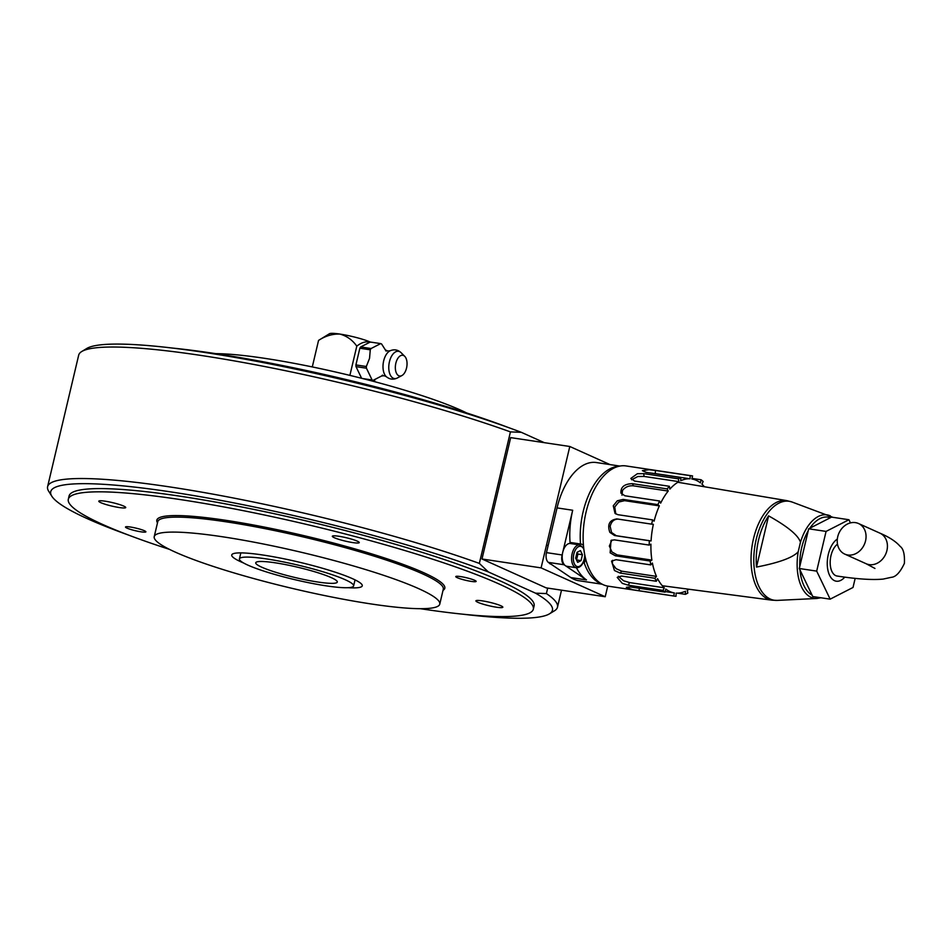 <?xml version="1.0" encoding="UTF-8"?>
<svg xmlns="http://www.w3.org/2000/svg" width="952" height="952" viewBox="0 0 952 952"><rect width="100%" height="100%" fill="white"/><g stroke="black" fill="none" stroke-linecap="round" stroke-linejoin="round"><path stroke-width="1.43" d="M81.753 351.514L86.739 348.492A257.778 32.701 13.3 0 1 263.585 362.664A257.778 32.701 13.3 0 1 521.303 432.315L510.427 431.899A261.967 33.237 -166.7 0 0 252.589 364.223A261.967 33.237 -166.7 0 0 81.753 351.514A261.967 33.237 -166.7 0 0 78.683 355.155L47.6 486.662A261.967 33.237 13.3 0 1 206.167 492.922A261.967 33.237 13.3 0 1 479.344 563.405L510.427 431.899M533.334 609.173L534.096 605.936A238.916 30.309 -166.7 0 0 499.74 580.708A238.916 30.309 -166.7 0 0 241.641 506.964A238.916 30.309 -166.7 0 0 69.079 496.004L68.318 499.241A238.916 30.309 13.3 0 1 178.988 499.372A238.916 30.309 13.3 0 1 417.357 554.35A238.916 30.309 13.3 0 1 533.334 609.173A238.916 30.309 13.3 0 1 422.664 609.042A238.916 30.309 13.3 0 1 420.379 608.697M463.636 614.278A257.778 32.701 -166.7 0 0 549.435 613.85A257.778 32.701 -166.7 0 0 535.524 593.167L546.388 593.584L547.686 588.098M546.388 593.584A261.967 33.237 13.3 0 1 557.491 607.186A261.967 33.237 13.3 0 1 554.421 610.827L549.435 613.85M535.524 593.167L488.305 571.914A257.778 32.701 -166.7 0 0 200.384 496.718A257.778 32.701 -166.7 0 0 51.824 496.23L48.719 491.291A261.967 33.237 13.3 0 1 47.6 486.662M544.27 442.656L521.303 432.315M479.344 563.405L488.305 571.914M51.824 496.23A257.778 32.701 -166.7 0 0 128.353 535.012M549.054 562.846A7.128 3.879 98.5 0 0 550.304 563.953A7.128 3.879 98.5 0 0 550.863 564.131A7.128 3.879 98.5 0 0 550.97 564.143M610.018 464.588L569.796 446.488L541.093 567.88L605.222 596.737L607.733 586.099M605.222 596.737L546.127 587.86L481.998 559.002L510.688 437.623L569.796 446.488M541.093 567.88L481.998 559.002M619.871 466.075L596.368 462.541A59.726 32.535 98.5 0 0 577.221 469.622A59.726 32.535 98.5 0 0 557.051 507.904L546.472 552.624A8.378 4.57 98.5 0 0 548.412 562.406L570.831 577.567A59.726 32.535 98.5 0 0 578.637 580.684L602.14 584.207M562.953 551.446L572.688 510.248A59.726 32.535 98.5 0 0 570.058 542.426L580.494 543.997A59.726 32.535 -81.5 0 1 603.294 473.537A59.726 32.535 -81.5 0 1 618.859 466.278M601.236 583.707A59.726 32.535 -81.5 0 1 584.242 562.989L583.088 562.822M576.46 567.737A59.726 32.535 98.5 0 0 586.468 579.911L565.821 565.952M565 565.393L564.048 564.75A8.378 4.57 -81.5 0 1 562.12 554.98L562.561 553.088M573.033 543.913A12.578 6.854 98.5 0 0 570.902 542.557M580.494 543.997A12.578 6.854 -81.5 0 1 580.91 544.032A12.578 6.854 -81.5 0 1 583.433 545.437M585.599 558.753A12.578 6.854 -81.5 0 1 584.242 562.989M562.739 552.255A11.531 6.283 98.5 0 0 566.904 566.297L576.293 567.713A11.531 6.283 -81.5 0 1 572.128 553.671A11.531 6.283 -81.5 0 1 579.72 544.913L570.331 543.509A11.531 6.283 98.5 0 0 562.739 552.255M577.055 552.315L575.663 558.205L577.662 562.358L581.041 560.621L582.434 554.742L580.446 550.577L577.055 552.315M576.507 559.954L577.923 554.064L577.079 552.303M577.923 554.064L582.434 554.742M576.531 559.943L581.041 560.621M844.781 577.114A22.003 11.983 -81.5 0 1 836.272 581.196A22.003 11.983 -81.5 0 1 834.523 580.684A22.003 11.983 -81.5 0 1 827.336 560.907A22.003 11.983 -81.5 0 1 837.332 539.07M850.457 522.898L848.934 519.732L831.548 517.115L808.688 528.8L799.299 568.511L812.77 596.547L830.156 599.153L853.016 587.467L855.17 578.352M848.934 519.732L826.074 531.406L808.688 528.8M826.074 531.406L816.685 571.117L799.299 568.511M816.685 571.117L830.156 599.153M756.495 567.071A49.599 27.013 -81.5 0 1 758.625 539.713A49.599 27.013 -81.5 0 1 768.597 515.877C787.625 526.504 798.252 535.286 800.465 542.212L798.204 551.779C792.968 557.586 779.069 562.692 756.495 567.071L768.597 515.877M624.595 500.657L623.12 499.407L657.891 504.631L659.355 505.881L624.595 500.657L618.764 502.037L614.73 507.011L615.789 513.949M623.12 499.407L617.301 500.8L613.278 505.774L615.016 513.39L617.872 514.687L652.632 519.899A60.773 33.106 -81.5 0 0 651.632 524.147L653.358 524.326A57.632 31.392 98.5 0 0 651.882 532.596A57.632 31.392 98.5 0 0 651.073 540.938L616.301 535.714L611.553 532.525L610.161 526.337C611.386 521.363 614.195 518.947 618.586 519.114M659.355 505.881A57.632 31.392 98.5 0 0 656.452 513.271A57.632 31.392 98.5 0 0 654.107 521.149L652.632 519.899M673.647 595.988L632.652 589.752L626.356 587.313L630.331 586.932L665.091 592.144L665.817 589.074A57.632 31.392 98.5 0 0 669.958 591.597A57.632 31.392 98.5 0 0 674.373 592.929L673.647 595.988A60.773 33.106 -81.5 0 0 674.087 596.059A60.773 33.106 -81.5 0 0 676.027 596.25L676.158 593.12A57.632 31.392 98.5 0 0 680.799 592.763A57.632 31.392 98.5 0 0 685.499 591.204L685.369 594.334L677.455 593.144M674.373 592.929L665.234 591.561M618.372 576.305L623.512 580.744L629.534 582.564L664.294 587.789L663.068 590.418L628.296 585.194L629.534 582.564M654.893 578.269L620.133 573.056L614.468 570.534L611.553 561.121L616.039 559.705L650.811 564.917L652.406 563.037A57.632 31.392 98.5 0 0 654.143 570.081A57.632 31.392 98.5 0 0 656.487 576.388L654.893 578.269A60.773 33.106 -81.5 0 0 656.333 581.267L621.573 576.043L617.205 577.376L622.287 583.362L628.296 585.194M656.333 581.267L657.57 578.637A57.632 31.392 98.5 0 0 660.7 583.719A57.632 31.392 98.5 0 0 664.294 587.789M612.493 560.312L612.422 563.81L616.063 568.665L621.727 571.176L656.487 576.388M611.91 540.034L609.363 546.055L611.91 551.91L617.134 554.897L651.894 560.121L650.133 561.025L615.373 555.801L617.134 554.897M651.073 540.938L649.347 540.748A60.773 33.106 -81.5 0 0 649.169 545.079L614.409 539.867L610.994 540.403L610.149 552.814L615.373 555.801M649.169 545.079L650.942 544.175A57.632 31.392 98.5 0 0 651.073 552.327A57.632 31.392 98.5 0 0 651.894 560.121M649.347 540.748L614.587 535.536L609.839 532.346C607.114 524.492 609.458 520.018 616.872 518.923L616.622 518.888M633.461 485.841L632.426 483.675L667.185 488.9L668.221 491.053L633.461 485.841C628.951 485.425 625.297 486.948 622.513 490.423L621.965 495.218M632.426 483.675C624.441 483.866 620.609 486.984 620.93 493.065L620.978 493.16M668.221 491.053A57.632 31.392 98.5 0 0 664.234 496.682A57.632 31.392 98.5 0 0 660.64 503.156L659.593 500.99L624.833 495.766L620.93 493.065M704.373 486.746A57.632 31.392 98.5 0 0 701.922 484.14L703.147 481.51A60.773 33.106 -81.5 0 0 701.112 479.772L700.398 482.842A57.632 31.392 98.5 0 0 696.257 480.32A57.632 31.392 98.5 0 0 691.842 478.987L692.568 475.929A60.773 33.106 -81.5 0 0 692.128 475.857L626.071 465.945A60.773 33.106 98.5 0 0 588.943 502.12A60.773 33.106 98.5 0 0 608.03 586.146L674.087 596.059M655.428 470.455L690.188 475.667L690.057 478.796L655.297 473.584L655.428 470.455L649.145 469.705L642.386 470.669L646.075 472.37L680.847 477.595A60.773 33.106 -81.5 0 0 678.407 478.832L678.883 481.652A57.632 31.392 98.5 0 0 674.29 484.842A57.632 31.392 98.5 0 0 669.875 489.114L669.387 486.293L634.627 481.081L630.819 478.451L637.352 473.715L643.635 473.62L678.407 478.832M690.057 478.796A57.632 31.392 98.5 0 0 685.416 479.153A57.632 31.392 98.5 0 0 680.716 480.724L680.847 477.595M678.883 481.652L644.123 476.44L637.84 476.524L631.557 479.772M657.891 504.631A60.773 33.106 -81.5 0 1 659.593 500.99M667.185 488.9A60.773 33.106 -81.5 0 1 669.387 486.293M690.188 475.667A60.773 33.106 -81.5 0 1 692.128 475.857M691.985 478.404L701.112 479.772M688.986 589.252A57.632 31.392 98.5 0 1 687.32 590.264L687.808 593.084A60.773 33.106 -81.5 0 1 685.369 594.334M665.091 592.144A60.773 33.106 -81.5 0 1 663.068 590.418M650.811 564.917A60.773 33.106 -81.5 0 1 650.133 561.025M616.872 518.923L651.632 524.147M655.297 473.584L649.026 472.823M874.959 568.451L866.13 563.727A16.767 13.899 114.2 0 0 886.919 550.518A16.767 13.899 114.2 0 0 879.898 533.144C889.216 537.106 895.963 541.521 900.14 546.377C903.388 548.649 904.817 554.314 904.4 563.358C900.152 572.402 895.761 577.055 891.227 577.328L883.158 579.09C872.294 580.113 856.931 579.09 837.058 576.019A16.767 9.127 -81.5 0 1 830.989 555.587A16.767 9.127 -81.5 0 1 837.486 544.175M837.736 536.726A16.767 13.899 114.2 0 1 858.525 523.529A16.767 13.899 114.2 0 1 865.547 540.903A16.767 13.899 114.2 0 1 844.757 554.1A16.767 13.899 114.2 0 1 837.736 536.726M119.321 507.547A13.828 1.749 -166.7 0 0 125.724 507.559A13.828 1.749 -166.7 0 0 119.012 504.382A13.828 1.749 -166.7 0 0 105.208 501.192A13.828 1.749 -166.7 0 0 98.806 501.192A13.828 1.749 -166.7 0 0 105.517 504.37A13.828 1.749 -166.7 0 0 119.321 507.547M352.847 542.592A13.828 1.749 -166.7 0 0 359.249 542.604A13.828 1.749 -166.7 0 0 352.537 539.427A13.828 1.749 -166.7 0 0 338.733 536.25A13.828 1.749 -166.7 0 0 332.331 536.238A13.828 1.749 -166.7 0 0 339.043 539.415A13.828 1.749 -166.7 0 0 352.847 542.592M496.432 607.209A13.828 1.749 -166.7 0 0 502.834 607.221A13.828 1.749 -166.7 0 0 496.123 604.044A13.828 1.749 -166.7 0 0 482.331 600.867A13.828 1.749 -166.7 0 0 475.917 600.855A13.828 1.749 -166.7 0 0 482.628 604.032A13.828 1.749 -166.7 0 0 496.432 607.209M141.039 531.823A10.484 1.333 -166.7 0 0 145.894 531.835A10.484 1.333 -166.7 0 0 140.801 529.431A10.484 1.333 -166.7 0 0 130.353 527.015A10.484 1.333 -166.7 0 0 125.497 527.015A10.484 1.333 -166.7 0 0 130.579 529.419A10.484 1.333 -166.7 0 0 141.039 531.823M471.299 581.398A10.484 1.333 -166.7 0 0 476.143 581.398A10.484 1.333 -166.7 0 0 471.062 578.995A10.484 1.333 -166.7 0 0 460.601 576.591A10.484 1.333 -166.7 0 0 455.758 576.579A10.484 1.333 -166.7 0 0 460.839 578.983A10.484 1.333 -166.7 0 0 471.299 581.398M243.688 563.048A67.068 8.508 13.3 0 1 231.729 554.968A67.068 8.508 13.3 0 1 262.8 555.004A67.068 8.508 13.3 0 1 329.713 570.427A67.068 8.508 13.3 0 1 362.26 585.813A67.068 8.508 13.3 0 1 347.944 587.693M371.804 604.056A146.703 18.612 13.3 0 1 225.434 570.308A146.703 18.612 13.3 0 1 154.224 536.642A146.703 18.612 13.3 0 1 222.185 536.726A146.703 18.612 13.3 0 1 368.555 570.474A146.703 18.612 13.3 0 1 439.764 604.139A146.703 18.612 13.3 0 1 371.804 604.056M169.527 549.387A238.916 30.309 13.3 0 1 68.318 499.241M332.51 583.35A41.912 5.319 13.3 0 1 286.005 575.246A41.912 5.319 13.3 0 1 255.731 562.775A41.912 5.319 13.3 0 1 260.527 561.478A41.912 5.319 13.3 0 1 307.032 569.582A41.912 5.319 13.3 0 1 337.305 582.053A41.912 5.319 13.3 0 1 332.51 583.35M246.128 557.098A58.679 7.449 13.3 0 1 311.233 568.439A58.679 7.449 13.3 0 1 353.62 585.908A58.679 7.449 13.3 0 1 346.909 587.729A58.679 7.449 13.3 0 1 281.804 576.388A58.679 7.449 13.3 0 1 239.416 558.919A58.679 7.449 13.3 0 1 246.128 557.098M466.647 412.954A146.703 18.612 -166.7 0 0 264.37 358.285A146.703 18.612 -166.7 0 0 215.795 353.656M507.832 427.329A238.916 30.309 -166.7 0 0 213.51 353.311A238.916 30.309 -166.7 0 0 172.538 348.075M406.54 368.055A10.484 5.712 98.5 0 0 404.755 356.357A10.484 5.712 98.5 0 0 395.842 363.248A10.484 5.712 98.5 0 0 396.472 373.255A10.484 5.712 98.5 0 0 401.863 375.576A10.484 5.712 98.5 0 0 406.54 368.055M362.7 378.563L372.101 379.979A18.861 10.27 98.5 0 0 373.017 380.395L382.621 375.481M372.101 379.979L366.437 368.198L356.012 366.639A18.861 10.27 98.5 0 1 355.905 364.925L366.33 366.496A18.861 10.27 98.5 0 0 366.437 368.198M386.131 351.121L381.609 344.017A18.861 10.27 98.5 0 0 380.693 343.601L371.09 348.515A18.861 10.27 98.5 0 0 370.28 349.812L369.543 358.333L366.33 366.496M371.09 348.515L360.665 346.945L370.268 342.042L380.693 343.601M360.665 346.945A18.861 10.27 98.5 0 0 359.844 348.242L370.28 349.812M365.306 379.229L373.017 380.395M374.422 381.621L374.862 379.788M349.884 375.385L356.798 346.147C361.522 342.375 366.175 341.066 370.733 342.22M370.328 342.054A23.05 2.927 -166.7 0 0 339.852 334.069A23.05 2.927 -166.7 0 0 329.452 333.735L318.551 340.411C325.394 335.937 332.498 333.819 339.852 334.069C346.778 335.937 352.418 339.971 356.798 346.147M318.551 340.411L312.292 366.937M361.605 378.289L356.012 366.639M359.844 348.242L355.905 364.925M586.468 579.911L570.831 577.567M564.048 564.75L548.412 562.406M562.12 554.98L546.472 552.624M572.688 510.248L557.051 507.904M583.85 549.387A10.27 5.593 98.5 0 0 578.59 546.638A10.27 5.593 98.5 0 0 573.818 554.112A10.27 5.593 98.5 0 0 576.71 566.38A10.27 5.593 98.5 0 0 584.29 558.824A10.27 5.593 98.5 0 0 584.778 555.123M798.204 551.779A42.209 22.991 98.5 0 0 811.08 597.356A42.209 22.991 98.5 0 0 816.947 598.475L820.874 597.761M816.947 598.475L777.272 600.391A50.039 27.251 -81.5 0 1 770.311 599.07A50.039 27.251 -81.5 0 1 756.221 539.284A50.039 27.251 -81.5 0 1 792.028 502.002L786.876 500.645A50.325 27.406 98.5 0 0 753.472 538.82A50.325 27.406 98.5 0 0 767.657 598.951A50.325 27.406 98.5 0 0 771.941 600.177L662.318 585.742M830.346 515.865A42.209 22.991 98.5 0 0 829.394 515.484A42.209 22.991 98.5 0 0 800.465 542.212M812.092 595.131A40.139 21.86 -81.5 0 1 799.977 569.927M799.775 566.5A40.139 21.86 -81.5 0 1 808.212 530.811M809.843 528.205A40.139 21.86 -81.5 0 1 830.394 517.709M644.123 476.44L643.635 473.62M614.587 535.536L616.301 535.714M620.133 573.056L621.727 571.176M638.887 590.775L639.47 588.3M439.764 604.139L443.299 589.169A146.703 18.612 -166.7 0 0 372.089 555.504A146.703 18.612 -166.7 0 0 225.719 521.755A146.703 18.612 -166.7 0 0 157.77 521.672L154.224 536.642M157.496 522.838A147.965 18.766 13.3 0 1 225.374 520.244A147.965 18.766 13.3 0 1 380.967 556.813A147.965 18.766 13.3 0 1 443.025 590.335M386.119 351.133L385.5 349.991L387.785 351.014L390.165 350.752A13.923 7.58 98.5 0 0 383.668 360.891A13.923 7.58 98.5 0 0 386.274 376.647L384.072 375.707L381.597 376.016L382.514 375.112M390.165 350.752C394.235 349.075 397.888 349.729 401.137 352.728A13.78 7.497 98.5 0 0 389.428 361.784A13.78 7.497 98.5 0 0 390.249 374.933A13.78 7.497 98.5 0 0 397.341 377.992L401.863 375.576M557.491 607.186L561.513 590.169M576.293 567.713C580.089 567.82 582.814 564.905 584.468 558.955L584.944 555.92M485.794 536.119L487.353 536.345M546.448 545.222L548.162 545.472M583.707 548.185L579.72 544.913M832.941 517.329L792.028 502.002M777.272 600.391L771.941 600.177M786.876 500.645L677.848 482.271M879.898 533.144L858.525 523.529M866.13 563.727L844.757 554.1M353.62 585.908L355.048 579.887M239.416 558.919L240.832 552.886M404.755 356.357L401.137 352.728M386.274 376.647C389.677 379.455 393.366 379.896 397.341 377.992"/></g></svg>
